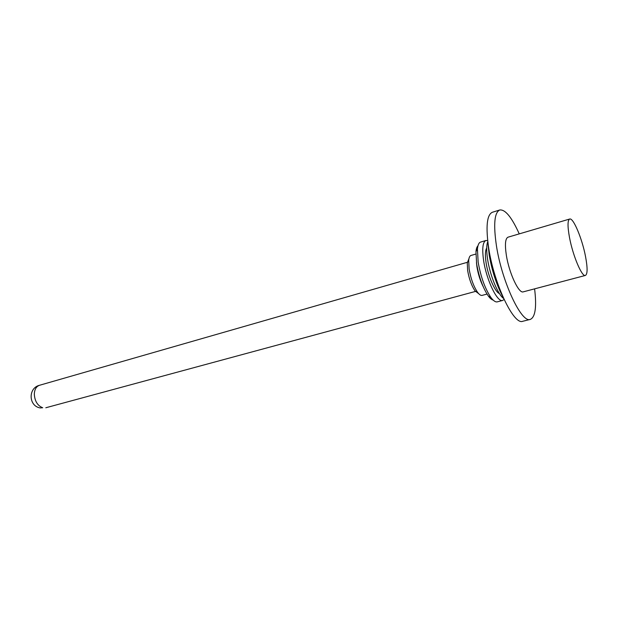 <?xml version="1.0" encoding="UTF-8"?>
<svg xmlns="http://www.w3.org/2000/svg" width="618" height="618" viewBox="0 0 618 618"><rect width="100%" height="100%" fill="white"/><g stroke="black" fill="none" stroke-linecap="round" stroke-linejoin="round"><path stroke-width="0.93" d="M503.678 298.54C498.062 294.848 490.059 275.566 487.633 259.514C486.351 251.124 486.405 245.161 487.78 241.607M478.664 293.635L475.103 290.962C471.604 285.848 469.116 279.035 467.641 270.522L467.262 262.882L468.923 258.749M487.007 294.075L482.117 295.381C480.866 295.682 479.375 294.686 477.637 292.399C473.666 286.559 470.823 278.78 469.132 269.054L468.691 260.34C468.992 257.49 469.75 255.867 470.978 255.473L475.837 254.06M483.083 286.397C480.186 280.557 478.131 274.037 476.941 266.837L476.455 262.658M493.133 300.054C491.712 299.769 490.113 298.424 488.336 296.037C482.921 288.003 479.02 277.243 476.617 263.739L475.96 251.688C476.239 248.73 476.918 246.752 477.984 245.763M504.095 299.46L502.689 300.441L497.297 301.854C495.543 302.272 493.427 300.827 490.947 297.513C485.053 288.745 480.796 276.98 478.162 262.217L477.428 249.077C477.83 244.96 478.896 242.627 480.611 242.071L485.949 240.487L487.672 240.595M502.689 300.441C497.459 302.758 486.505 280.255 483.631 260.657C481.947 248.714 482.72 241.986 485.949 240.487M499.429 293.589C495.026 292.02 488.096 276.184 486.103 262.859C484.999 255.427 485.2 250.491 486.714 248.034M585.416 275.443L523.253 291.851C518.85 293.859 509.162 273.272 506.381 255.466C504.736 244.589 505.277 238.494 507.996 237.188L569.672 219.035C567.548 220.178 567.486 226.319 569.495 237.466C572.855 255.728 581.986 277.235 585.416 275.443C587.61 274.145 587.641 267.818 585.516 256.462C582.148 238.648 573.272 217.405 569.672 219.035M530.298 319.398L522.758 321.275C513.875 325.454 494.083 284.203 488.714 248.281C485.64 226.806 486.845 214.809 492.337 212.275L499.761 209.981C494.4 212.468 493.303 224.481 496.47 246.018C501.978 282.055 521.638 323.531 530.298 319.398C535.342 317.127 536.779 306.945 534.601 288.853M519.251 233.874C511.75 217.273 505.254 209.301 499.761 209.981M503.029 297.119C496.633 285.161 492.013 271.093 489.178 254.902L487.973 243.16M34.314 394.129C34.546 389.386 36.292 386.435 39.529 385.277C27.988 387.98 28.482 406.065 40.193 407.926L42.681 407.741C37.551 405.694 34.755 401.159 34.314 394.129M467.641 262.217L39.529 385.277M475.103 290.962L477.637 292.399M488.336 296.037L490.947 297.513M475.96 251.688L477.428 249.077M467.262 262.882L468.691 260.34M475.767 291.341L45.809 407.764"/></g></svg>
